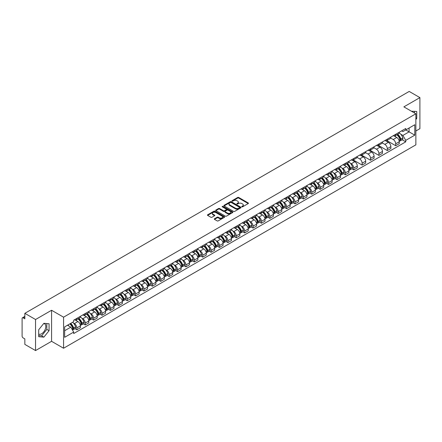 <?xml version="1.0" encoding="UTF-8"?>
<svg xmlns="http://www.w3.org/2000/svg" width="442" height="442" viewBox="0 0 442 442"><rect width="100%" height="100%" fill="white"/><g stroke="black" fill="none" stroke-linecap="round" stroke-linejoin="round"><path stroke-width="0.66" d="M241.885 206.801A0.525 0.304 0 0 0 242.625 206.801L248.233 203.563A0.746 0.431 0 0 0 248.454 203.259A0.746 0.431 0 0 0 248.233 202.955L238.73 197.469A0.746 0.431 0 0 0 237.674 197.469L232.067 200.707A0.525 0.304 0 0 0 232.801 201.132L233.531 200.712A2.387 1.381 0 0 1 236.906 200.712L237.702 201.171A2.387 1.381 0 0 1 238.398 202.149A2.387 1.381 0 0 1 237.702 203.121L236.973 203.541A0.525 0.304 0 0 0 237.713 203.966L238.437 203.547A2.387 1.381 0 0 1 241.818 203.547L242.608 204.005A2.387 1.381 0 0 1 243.31 204.983A2.387 1.381 0 0 1 242.608 205.955L241.885 206.375A0.525 0.304 0 0 0 241.885 206.801L241.885 206.375M411.463 111.246A5.934 3.425 -60 0 1 412.27 111.511A5.934 3.425 -60 0 1 412.905 112.08M43.714 323.516A5.934 3.425 -60 0 1 44.592 323.787A5.934 3.425 -60 0 1 45.498 328.539A5.934 3.425 -60 0 1 41.625 333.771A5.934 3.425 -60 0 1 38.692 334.08M214.497 218.74A0.746 0.431 0 0 0 214.276 219.05A0.746 0.431 0 0 0 214.497 219.354L217.166 220.889A0.746 0.431 0 0 0 218.221 220.889L224.448 217.293A0.746 0.431 0 0 0 224.669 216.989A0.746 0.431 0 0 0 224.448 216.685L214.945 211.199A0.746 0.431 0 0 0 213.889 211.199L207.663 214.795A0.746 0.431 0 0 0 207.442 215.099A0.746 0.431 0 0 0 207.663 215.403L210.878 217.265A0.746 0.431 0 0 0 211.939 217.265L214.602 215.724A0.746 0.431 0 0 0 214.823 215.42A0.746 0.431 0 0 0 214.602 215.116L213.005 214.193A1.995 1.155 0 0 1 212.42 213.375A1.995 1.155 0 0 1 213.652 212.315A1.995 1.155 0 0 1 215.829 212.563L222.088 216.177A1.995 1.155 0 0 1 222.669 216.989A1.995 1.155 0 0 1 221.436 218.055A1.995 1.155 0 0 1 219.26 217.807L218.221 217.204A0.746 0.431 0 0 0 217.166 217.204L214.497 218.74L214.497 219.354M63.571 317.185L51.576 310.262L35.548 319.516L24.84 313.334L409.198 91.433L419.9 97.61L403.872 106.865L415.867 113.787L63.571 317.185L63.571 348.241L415.867 144.843L415.867 113.787M233.58 211.414A0.746 0.431 0 0 0 234.636 211.414L240.868 207.817A0.746 0.431 0 0 0 241.089 207.513A0.746 0.431 0 0 0 240.868 207.204L231.365 201.718A0.746 0.431 0 0 0 230.31 201.718L224.077 205.315A0.746 0.431 0 0 0 223.862 205.618A0.746 0.431 0 0 0 224.077 205.928L233.58 211.414M222.464 206.917A0.525 0.304 0 0 1 222.995 206.989L222.995 206.37L232.658 211.945A0.746 0.431 0 0 1 232.879 212.248A0.746 0.431 0 0 1 232.658 212.558L226.431 216.155A0.746 0.431 0 0 1 225.37 216.155L215.867 210.663L215.867 210.055A0.746 0.431 0 0 0 215.652 210.359A0.746 0.431 0 0 0 215.867 210.663M215.867 210.055L218.536 208.519A0.746 0.431 0 0 1 219.591 208.519L223.448 210.74A0.746 0.431 0 0 0 224.503 210.74L226.271 209.718A0.746 0.431 0 0 0 226.486 209.414A0.746 0.431 0 0 0 226.271 209.11L222.26 206.795A0.525 0.304 0 0 1 222.995 206.37M35.548 319.516L35.548 350.567L24.84 344.39L24.84 338.892L23.177 337.931A1.519 0.878 -120 0 1 22.1 336.069L22.1 318.489A1.519 0.878 -120 0 1 22.415 317.792L24.84 316.395M415.867 130.992L419.9 128.666L419.9 97.61M35.548 350.567L51.576 341.312L63.571 348.241M24.84 313.334L24.84 318.831L23.177 317.87A1.519 0.878 -120 0 0 22.415 317.792M395.695 134.285A3.497 2.022 60 0 1 394.971 135.854L398.524 133.804A3.497 2.022 -120 0 0 399.248 132.235M390.656 138.053L393.22 139.534A3.497 2.022 60 0 1 395.695 143.816L399.248 141.766A3.497 2.022 -120 0 0 396.772 137.484L394.231 136.014M399.248 141.766L399.248 143.661L395.695 145.711L386.8 140.573M394.971 135.854A3.497 2.022 60 0 1 393.247 135.7M395.695 143.816L395.695 145.711M387.308 139.131A3.497 2.022 60 0 1 386.579 140.7L390.131 138.65A3.497 2.022 -120 0 0 390.855 137.081M378.407 145.418L387.308 150.556L390.855 148.506L390.855 146.611A3.497 2.022 -120 0 0 388.38 142.33L385.838 140.86M386.579 140.7A3.497 2.022 60 0 1 384.86 140.539M382.269 142.899L384.833 144.379A3.497 2.022 60 0 1 387.308 148.661L387.308 150.556M378.916 143.97A3.497 2.022 60 0 1 378.192 145.545L381.739 143.495A3.497 2.022 -120 0 0 382.463 141.926M370.015 150.263L378.916 155.402L382.463 153.352L382.463 151.457A3.497 2.022 -120 0 0 379.993 147.169L377.451 145.705M378.192 145.545A3.497 2.022 60 0 1 376.468 145.385M373.877 147.738L376.44 149.219A3.497 2.022 60 0 1 378.916 153.507L378.916 155.402M370.523 148.816A3.497 2.022 60 0 1 369.799 150.391L373.352 148.341A3.497 2.022 -120 0 0 374.076 146.766M361.628 155.109L370.523 160.247L374.076 158.197L374.076 156.302A3.497 2.022 -120 0 0 371.6 152.015L369.059 150.551M369.799 150.391A3.497 2.022 60 0 1 368.076 150.23M365.484 152.584L368.048 154.065A3.497 2.022 60 0 1 370.523 158.352L370.523 160.247M362.136 153.661A3.497 2.022 60 0 1 361.407 155.23L364.959 153.181A3.497 2.022 -120 0 0 365.683 151.612M353.235 159.954L362.136 165.087L365.683 163.037L365.683 161.148A3.497 2.022 -120 0 0 363.208 156.86L360.666 155.391M361.407 155.23A3.497 2.022 60 0 1 359.689 155.076M357.097 157.429L359.661 158.91A3.497 2.022 60 0 1 362.136 163.197L362.136 165.087M353.744 158.507A3.497 2.022 60 0 1 353.02 160.076L356.567 158.026A3.497 2.022 -120 0 0 357.291 156.457M351.821 168.822L353.744 169.932L357.291 167.883L357.291 165.988A3.497 2.022 -120 0 0 354.821 161.706L352.28 160.236M353.02 160.076A3.497 2.022 60 0 1 351.296 159.921M350.373 163.236L351.268 163.755A3.497 2.022 60 0 1 353.744 168.037L353.744 169.932M345.351 163.352A3.497 2.022 60 0 1 344.627 164.921L348.18 162.871A3.497 2.022 -120 0 0 348.904 161.302M343.428 173.667L345.351 174.778L348.904 172.728L348.904 170.833A3.497 2.022 -120 0 0 346.429 166.551L343.887 165.081M344.627 164.921A3.497 2.022 60 0 1 342.904 164.761M341.981 168.082L342.876 168.601A3.497 2.022 60 0 1 345.351 172.883L345.351 174.778M336.964 168.192A3.497 2.022 60 0 1 336.235 169.767L339.788 167.717A3.497 2.022 -120 0 0 340.511 166.142M335.036 178.513L336.964 179.623L340.511 177.573L340.511 175.678A3.497 2.022 -120 0 0 338.036 171.391L335.495 169.927M336.235 169.767A3.497 2.022 60 0 1 334.517 169.606M333.594 172.927L334.489 173.441A3.497 2.022 60 0 1 336.964 177.728L336.964 179.623M328.572 173.037A3.497 2.022 60 0 1 327.848 174.612L331.395 172.562A3.497 2.022 -120 0 0 332.119 170.988M326.649 183.353L328.572 184.469L332.119 182.419L332.119 180.524A3.497 2.022 -120 0 0 329.649 176.236L327.108 174.772M327.848 174.612A3.497 2.022 60 0 1 326.124 174.452M325.202 177.772L326.097 178.286A3.497 2.022 60 0 1 328.572 182.574L328.572 184.469M320.179 177.883A3.497 2.022 60 0 1 319.456 179.452L323.008 177.402A3.497 2.022 -120 0 0 323.732 175.833M318.257 188.198L320.179 189.309L323.732 187.259L323.732 185.369A3.497 2.022 -120 0 0 321.257 181.082L318.715 179.612M319.456 179.452A3.497 2.022 60 0 1 317.732 179.297M316.815 182.612L317.71 183.132A3.497 2.022 60 0 1 320.179 187.419L320.179 189.309M311.792 182.728A3.497 2.022 60 0 1 311.069 184.297L314.616 182.248A3.497 2.022 -120 0 0 315.339 180.679M309.864 193.043L311.792 194.154L315.339 192.104L315.339 190.209A3.497 2.022 -120 0 0 312.864 185.927L310.323 184.458M311.069 184.297A3.497 2.022 60 0 1 309.345 184.143M308.422 187.458L309.317 187.977A3.497 2.022 60 0 1 311.792 192.259L311.792 194.154M303.4 187.574A3.497 2.022 60 0 1 302.676 189.143L306.223 187.093A3.497 2.022 -120 0 0 306.947 185.524M301.477 197.889L303.4 198.999L306.952 196.95L306.952 195.055A3.497 2.022 -120 0 0 304.477 190.773L301.936 189.303M302.676 189.143A3.497 2.022 60 0 1 300.952 188.983M300.03 192.303L300.925 192.817A3.497 2.022 60 0 1 303.4 197.104L303.4 198.999M295.007 192.414A3.497 2.022 60 0 1 294.284 193.988L297.836 191.938A3.497 2.022 -120 0 0 298.56 190.364M293.085 202.734L295.007 203.845L298.56 201.795L298.56 199.9A3.497 2.022 -120 0 0 296.085 195.613L293.543 194.148M294.284 193.988A3.497 2.022 60 0 1 292.56 193.828M291.643 197.149L292.538 197.662A3.497 2.022 60 0 1 295.007 201.95L295.007 203.845M286.62 197.259A3.497 2.022 60 0 1 285.897 198.828L289.444 196.778A3.497 2.022 -120 0 0 290.167 195.209M284.692 207.574L286.62 208.69L290.167 206.641L290.167 204.745A3.497 2.022 -120 0 0 287.692 200.458L285.156 198.994M285.897 198.828A3.497 2.022 60 0 1 284.173 198.673M283.25 201.988L284.145 202.508A3.497 2.022 60 0 1 286.62 206.795L286.62 208.69M278.228 202.105A3.497 2.022 60 0 1 277.504 203.674L281.051 201.624A3.497 2.022 -120 0 0 281.781 200.055M276.305 212.42L278.228 213.53L281.781 211.48L281.781 209.585A3.497 2.022 -120 0 0 279.305 205.303L276.764 203.834M277.504 203.674A3.497 2.022 60 0 1 275.78 203.519M274.858 206.834L275.753 207.353A3.497 2.022 60 0 1 278.228 211.635L278.228 213.53M269.835 206.95A3.497 2.022 60 0 1 269.112 208.519L272.664 206.469A3.497 2.022 -120 0 0 273.388 204.9M267.913 217.265L269.835 218.376L273.388 216.326L273.388 214.431A3.497 2.022 -120 0 0 270.913 210.149L268.371 208.679M269.112 208.519A3.497 2.022 60 0 1 267.388 208.359M266.471 211.679L267.366 212.199A3.497 2.022 60 0 1 269.835 216.481L269.835 218.376M261.449 211.795A3.497 2.022 60 0 1 260.725 213.364L264.272 211.315A3.497 2.022 -120 0 0 264.996 209.746M259.52 222.111L261.449 223.221L264.996 221.171L264.996 219.276A3.497 2.022 -120 0 0 262.52 214.989L259.984 213.525M260.725 213.364A3.497 2.022 60 0 1 259.001 213.204M258.078 216.525L258.973 217.039A3.497 2.022 60 0 1 261.449 221.326L261.449 223.221M253.056 216.635A3.497 2.022 60 0 1 252.332 218.21L255.879 216.16A3.497 2.022 -120 0 0 256.609 214.585M251.133 226.956L253.056 228.066L256.609 226.017L256.609 224.122A3.497 2.022 -120 0 0 254.133 219.834L251.592 218.37M252.332 218.21A3.497 2.022 60 0 1 250.608 218.05M249.686 221.37L250.581 221.884A3.497 2.022 60 0 1 253.056 226.171L253.056 228.066M244.664 221.481A3.497 2.022 60 0 1 243.94 223.05L247.492 221A3.497 2.022 -120 0 0 248.216 219.431M242.741 231.796L244.664 232.906L248.216 230.862L248.216 228.967A3.497 2.022 -120 0 0 245.741 224.68L243.199 223.216M243.94 223.05A3.497 2.022 60 0 1 242.216 222.895M241.299 226.21L242.194 226.729A3.497 2.022 60 0 1 244.664 231.017L244.664 232.906M236.277 226.326A3.497 2.022 60 0 1 235.553 227.895L239.1 225.845A3.497 2.022 -120 0 0 239.824 224.276M234.348 236.641L236.277 237.752L239.824 235.702L239.824 233.807A3.497 2.022 -120 0 0 237.348 229.525L234.812 228.055M235.553 227.895A3.497 2.022 60 0 1 233.829 227.74M232.906 231.055L233.801 231.575A3.497 2.022 60 0 1 236.277 235.857L236.277 237.752M227.884 231.172A3.497 2.022 60 0 1 227.16 232.741L230.707 230.691A3.497 2.022 -120 0 0 231.437 229.122M225.961 241.487L227.884 242.597L231.437 240.547L231.437 238.652A3.497 2.022 -120 0 0 228.962 234.37L226.42 232.901M227.16 232.741A3.497 2.022 60 0 1 225.437 232.58M224.514 235.901L225.409 236.42A3.497 2.022 60 0 1 227.884 240.702L227.884 242.597M219.492 236.011A3.497 2.022 60 0 1 218.768 237.586L222.32 235.536A3.497 2.022 -120 0 0 223.044 233.967M217.569 246.332L219.492 247.443L223.044 245.393L223.044 243.498A3.497 2.022 -120 0 0 220.569 239.21L218.028 237.746M218.768 237.586A3.497 2.022 60 0 1 217.044 237.426M216.127 240.746L217.022 241.26A3.497 2.022 60 0 1 219.492 245.548L219.492 247.443M211.105 240.857A3.497 2.022 60 0 1 210.381 242.431L213.928 240.382A3.497 2.022 -120 0 0 214.652 238.807M209.177 251.172L211.105 252.288L214.652 250.238L214.652 248.343A3.497 2.022 -120 0 0 212.177 244.056L209.641 242.592M210.381 242.431A3.497 2.022 60 0 1 208.657 242.271M207.734 245.592L208.63 246.106A3.497 2.022 60 0 1 211.105 250.393L211.105 252.288M202.712 245.702A3.497 2.022 60 0 1 201.988 247.271L205.536 245.222A3.497 2.022 -120 0 0 206.265 243.653M200.79 256.017L202.712 257.128L206.265 255.078L206.265 253.189A3.497 2.022 -120 0 0 203.79 248.901L201.248 247.432M201.988 247.271A3.497 2.022 60 0 1 200.265 247.117M199.342 250.432L200.237 250.951A3.497 2.022 60 0 1 202.712 255.238L202.712 257.128M194.32 250.548A3.497 2.022 60 0 1 193.596 252.117L197.149 250.067A3.497 2.022 -120 0 0 197.872 248.498M192.397 260.863L194.32 261.973L197.872 259.924L197.872 258.029A3.497 2.022 -120 0 0 195.397 253.747L192.856 252.277M193.596 252.117A3.497 2.022 60 0 1 191.878 251.962M190.955 255.277L191.85 255.796A3.497 2.022 60 0 1 194.32 260.078L194.32 261.973M185.933 255.393A3.497 2.022 60 0 1 185.209 256.962L188.756 254.912A3.497 2.022 -120 0 0 189.48 253.343M184.005 265.708L185.933 266.819L189.48 264.769L189.48 262.874A3.497 2.022 -120 0 0 187.005 258.592L184.469 257.122M185.209 256.962A3.497 2.022 60 0 1 183.485 256.802M182.563 260.123L183.458 260.642A3.497 2.022 60 0 1 185.933 264.924L185.933 266.819M177.54 260.233A3.497 2.022 60 0 1 176.817 261.808L180.364 259.758A3.497 2.022 -120 0 0 181.093 258.183M175.618 270.554L177.54 271.664L181.093 269.614L181.093 267.719A3.497 2.022 -120 0 0 178.618 263.432L176.076 261.968M176.817 261.808A3.497 2.022 60 0 1 175.093 261.647M174.17 264.968L175.065 265.482A3.497 2.022 60 0 1 177.54 269.769L177.54 271.664M169.148 265.078A3.497 2.022 60 0 1 168.424 266.653L171.977 264.603A3.497 2.022 -120 0 0 172.7 263.029M167.225 275.394L169.148 276.51L172.7 274.46L172.7 272.565A3.497 2.022 -120 0 0 170.225 268.277L167.684 266.813M168.424 266.653A3.497 2.022 60 0 1 166.706 266.493M165.783 269.813L166.678 270.327A3.497 2.022 60 0 1 169.148 274.615L169.148 276.51M160.761 269.924A3.497 2.022 60 0 1 160.037 271.493L163.584 269.443A3.497 2.022 -120 0 0 164.308 267.874M158.833 280.239L160.761 281.35L164.308 279.3L164.308 277.41A3.497 2.022 -120 0 0 161.838 273.123L159.297 271.653M160.037 271.493A3.497 2.022 60 0 1 158.313 271.338M157.391 274.653L158.286 275.173A3.497 2.022 60 0 1 160.761 279.46L160.761 281.35M152.368 274.769A3.497 2.022 60 0 1 151.645 276.338L155.192 274.289A3.497 2.022 -120 0 0 155.921 272.72M150.446 285.084L152.368 286.195L155.921 284.145L155.921 282.25A3.497 2.022 -120 0 0 153.446 277.968L150.904 276.499M151.645 276.338A3.497 2.022 60 0 1 149.921 276.184M148.998 279.499L149.893 280.018A3.497 2.022 60 0 1 152.368 284.3L152.368 286.195M143.976 279.615A3.497 2.022 60 0 1 143.252 281.184L146.805 279.134A3.497 2.022 -120 0 0 147.529 277.565M142.053 289.93L143.976 291.04L147.529 288.991L147.529 287.096A3.497 2.022 -120 0 0 145.053 282.814L142.512 281.344M143.252 281.184A3.497 2.022 60 0 1 141.534 281.024M140.611 284.344L141.506 284.858A3.497 2.022 60 0 1 143.976 289.145L143.976 291.04M135.589 284.455A3.497 2.022 60 0 1 134.865 286.029L138.412 283.979A3.497 2.022 -120 0 0 139.136 282.405M133.661 294.775L135.589 295.886L139.136 293.836L139.136 291.941A3.497 2.022 -120 0 0 136.666 287.654L134.125 286.189M134.865 286.029A3.497 2.022 60 0 1 133.141 285.869M132.219 289.19L133.114 289.703A3.497 2.022 60 0 1 135.589 293.991L135.589 295.886M127.197 289.3A3.497 2.022 60 0 1 126.473 290.869L130.025 288.825A3.497 2.022 -120 0 0 130.749 287.25M125.274 299.615L127.197 300.731L130.749 298.682L130.749 296.786A3.497 2.022 -120 0 0 128.274 292.499L125.732 291.035M126.473 290.869A3.497 2.022 60 0 1 124.749 290.714M123.826 294.035L124.721 294.549A3.497 2.022 60 0 1 127.197 298.836L127.197 300.731M118.804 294.145A3.497 2.022 60 0 1 118.08 295.715L121.633 293.665A3.497 2.022 -120 0 0 122.357 292.096M116.881 304.461L118.81 305.571L122.357 303.521L122.357 301.632A3.497 2.022 -120 0 0 119.881 297.344L117.34 295.875M118.08 295.715A3.497 2.022 60 0 1 116.362 295.56M115.439 298.875L116.334 299.394A3.497 2.022 60 0 1 118.81 303.676L118.81 305.571M110.417 298.991A3.497 2.022 60 0 1 109.693 300.56L113.24 298.51A3.497 2.022 -120 0 0 113.964 296.941M108.489 309.306L110.417 310.417L113.964 308.367L113.964 306.472A3.497 2.022 -120 0 0 111.495 302.19L108.953 300.72M109.693 300.56A3.497 2.022 60 0 1 107.97 300.4M107.047 303.72L107.942 304.24A3.497 2.022 60 0 1 110.417 308.522L110.417 310.417M102.025 303.836A3.497 2.022 60 0 1 101.301 305.405L104.853 303.356A3.497 2.022 -120 0 0 105.577 301.787M100.102 314.151L102.025 315.262L105.577 313.212L105.577 311.317A3.497 2.022 -120 0 0 103.102 307.03L100.561 305.566M101.301 305.405A3.497 2.022 60 0 1 99.577 305.245M98.654 308.566L99.549 309.08A3.497 2.022 60 0 1 102.025 313.367L102.025 315.262M93.638 308.676A3.497 2.022 60 0 1 92.908 310.251L96.461 308.201A3.497 2.022 -120 0 0 97.185 306.626M91.709 318.997L93.638 320.107L97.185 318.058L97.185 316.163A3.497 2.022 -120 0 0 94.71 311.875L92.168 310.411M92.908 310.251A3.497 2.022 60 0 1 91.19 310.091M90.267 313.411L91.162 313.925A3.497 2.022 60 0 1 93.638 318.212L93.638 320.107M85.245 313.522A3.497 2.022 60 0 1 84.521 315.091L88.069 313.041A3.497 2.022 -120 0 0 88.792 311.472M83.317 323.837L85.245 324.947L88.792 322.903L88.792 321.008A3.497 2.022 -120 0 0 86.323 316.721L83.781 315.257M84.521 315.091A3.497 2.022 60 0 1 82.798 314.936M81.875 318.251L82.77 318.77A3.497 2.022 60 0 1 85.245 323.058L85.245 324.947M76.853 318.367A3.497 2.022 60 0 1 76.129 319.936L79.682 317.886A3.497 2.022 -120 0 0 80.405 316.317M74.93 328.682L76.853 329.793L80.405 327.743L80.405 325.848A3.497 2.022 -120 0 0 77.93 321.566L75.389 320.096M76.129 319.936A3.497 2.022 60 0 1 74.405 319.781M73.483 323.096L74.378 323.616A3.497 2.022 60 0 1 76.853 327.898L76.853 329.793M401.64 130.854L402.905 131.583L414.789 124.721L409.088 128.014L409.088 131.865L402.905 135.434L400.717 134.169M64.642 330.726L70.83 327.157L73.681 332.091L64.642 337.307L64.642 326.876L73.681 321.66L73.681 320.196L405.756 128.478L405.756 129.937L414.789 135.153L405.756 140.374L402.905 135.434M414.789 124.721L414.789 135.153M73.681 332.091L73.681 333.55L405.756 141.832L405.756 140.374M415.867 119.517L416.756 118.412L416.756 111.495L411.414 111.218M51.576 310.262L51.576 341.312M38.692 336.688L43.885 337.147L49.073 330.693L49.073 323.771L43.885 323.306L38.692 329.765L38.692 336.688M70.83 327.157L67.493 325.229M402.159 139.755L405.756 141.832M414.497 112.997L414.497 111.29M415.867 117.904L416.756 118.412M38.692 335.583L41.625 335.843L46.813 329.389L46.813 323.572M41.625 335.843L43.885 337.147M46.813 329.389L49.073 330.693M242.094 206.878L242.608 206.58A2.387 1.381 0 0 0 243.31 205.602L243.31 204.983M238.398 202.149L238.398 202.767A2.387 1.381 0 0 1 237.702 203.74L237.183 204.044M248.222 203.569L238.73 198.088A0.746 0.431 0 0 0 237.674 198.088L232.271 201.204M240.868 207.204L240.868 207.817L231.365 202.342A0.746 0.431 0 0 0 230.31 202.342L224.088 205.933M239.547 207.723A0.525 0.304 0 0 0 239.547 207.298L231.205 202.48A0.525 0.304 0 0 0 230.47 202.48L229.702 202.922A2.387 1.381 0 0 0 229 203.9A2.387 1.381 0 0 0 229.702 204.873L235.404 208.165A2.387 1.381 0 0 0 238.785 208.165L239.547 207.723L239.547 208.348A0.525 0.304 0 0 0 239.702 208.132L239.702 207.513M229 203.9L229 204.519A2.387 1.381 0 0 0 229.702 205.497L229.702 204.873M239.547 208.348L238.785 208.79A2.387 1.381 0 0 1 235.404 208.79L229.702 205.497M215.878 210.674L218.536 209.138L218.536 208.519M226.486 209.414L226.486 210.038A0.746 0.431 0 0 1 226.271 210.342L224.503 211.364A0.746 0.431 0 0 1 223.448 211.364L219.591 209.138A0.746 0.431 0 0 0 218.536 209.138M222.995 206.989L232.647 212.563M227.442 213.05A1.995 1.155 0 0 0 229.619 213.298A1.995 1.155 0 0 0 230.857 212.237A1.995 1.155 0 0 0 230.271 211.42L228.066 210.149A0.746 0.431 0 0 0 227.011 210.149L225.243 211.171A0.746 0.431 0 0 0 225.022 211.475A0.746 0.431 0 0 0 225.243 211.779L227.442 213.05L227.442 213.674A1.995 1.155 0 0 0 229.619 213.922A1.995 1.155 0 0 0 230.857 212.856L230.857 212.237M225.022 211.475L225.022 212.094A0.746 0.431 0 0 0 225.243 212.398L225.243 211.779M227.442 213.674L225.243 212.398M222.669 216.989L222.669 217.613A1.995 1.155 0 0 1 221.436 218.674A1.995 1.155 0 0 1 219.26 218.425L218.221 217.823A0.746 0.431 0 0 0 217.166 217.823L214.508 219.359M212.42 213.375L212.42 214A1.995 1.155 0 0 0 213.005 214.812L213.005 214.193M214.602 215.116L214.602 215.724L213.005 214.812M224.437 217.298L214.945 211.817A0.746 0.431 0 0 0 213.889 211.817L207.668 215.409M397.015 134.672A4.79 2.768 60 0 1 397.043 134.688A4.79 2.768 60 0 1 400.192 138.987L400.22 139.086A0.934 0.536 60 0 1 400.076 139.821A0.934 0.536 60 0 1 400.054 139.832M396.805 134.793A5.779 3.337 60 0 1 399.982 139.567L400.01 139.666A1.923 1.111 60 0 1 399.712 141.175L399.231 141.451M400.038 140.749A1.923 1.111 -120 0 0 400.568 140.678A1.923 1.111 -120 0 0 400.872 139.169L400.844 139.07A5.779 3.337 -120 0 0 397.667 134.296M399.176 132.849A5.779 3.337 60 0 1 402.806 137.937L402.839 138.037A1.923 1.111 60 0 1 402.535 139.545L400.568 140.678M394.833 135.921A5.779 3.337 60 0 1 396.043 137.064M398.855 137.07L399.59 137.495M346.672 163.739A4.79 2.768 60 0 1 346.699 163.755A4.79 2.768 60 0 1 349.849 168.054L349.876 168.153A0.934 0.536 60 0 1 349.733 168.883A0.934 0.536 60 0 1 349.71 168.894M346.462 163.86A5.779 3.337 60 0 1 349.639 168.629L349.666 168.728A1.923 1.111 60 0 1 349.368 170.236L348.887 170.513M349.694 169.811A1.923 1.111 -120 0 0 350.224 169.739A1.923 1.111 -120 0 0 350.528 168.231L350.5 168.131A5.779 3.337 -120 0 0 347.324 163.363M348.832 161.916A5.779 3.337 60 0 1 352.462 166.999L352.495 167.098A1.923 1.111 60 0 1 352.191 168.606L350.224 169.739M344.489 164.988A5.779 3.337 60 0 1 345.699 166.126M348.511 166.137L349.246 166.562M338.285 168.584A4.79 2.768 60 0 1 338.307 168.601A4.79 2.768 60 0 1 341.462 172.899L341.489 172.999A0.934 0.536 60 0 1 341.34 173.728A0.934 0.536 60 0 1 341.318 173.739M338.075 168.706A5.779 3.337 60 0 1 341.252 173.474L341.279 173.573A1.923 1.111 60 0 1 340.975 175.082L340.495 175.358M341.301 174.656A1.923 1.111 -120 0 0 341.837 174.584A1.923 1.111 -120 0 0 342.141 173.076L342.108 172.977A5.779 3.337 -120 0 0 338.931 168.209M340.439 166.761A5.779 3.337 60 0 1 344.075 171.844L344.103 171.944A1.923 1.111 60 0 1 343.799 173.452L341.837 174.584M336.102 169.833A5.779 3.337 60 0 1 337.307 170.971M340.119 170.982L340.854 171.408M329.892 173.43A4.79 2.768 60 0 1 329.914 173.441A4.79 2.768 60 0 1 333.069 177.745L333.097 177.844A0.934 0.536 60 0 1 332.953 178.574A0.934 0.536 60 0 1 332.931 178.585M329.682 173.551A5.779 3.337 60 0 1 332.859 178.319L332.887 178.419A1.923 1.111 60 0 1 332.583 179.927L332.108 180.203M332.914 179.502A1.923 1.111 -120 0 0 333.445 179.43A1.923 1.111 -120 0 0 333.749 177.922L333.721 177.822A5.779 3.337 -120 0 0 330.544 173.054M332.047 171.601A5.779 3.337 60 0 1 335.682 176.69L335.71 176.789A1.923 1.111 60 0 1 335.406 178.297L333.445 179.43M327.71 174.678A5.779 3.337 60 0 1 328.92 175.817M331.727 175.822L332.467 176.248M321.5 178.275A4.79 2.768 60 0 1 321.527 178.286A4.79 2.768 60 0 1 324.677 182.585L324.71 182.684A0.934 0.536 60 0 1 324.561 183.419A0.934 0.536 60 0 1 324.538 183.43M321.29 178.391A5.779 3.337 60 0 1 324.467 183.165L324.5 183.264A1.923 1.111 60 0 1 324.196 184.773L323.715 185.049M324.522 184.347A1.923 1.111 -120 0 0 325.052 184.275A1.923 1.111 -120 0 0 325.356 182.767L325.329 182.668A5.779 3.337 -120 0 0 322.152 177.899M323.66 176.446A5.779 3.337 60 0 1 327.29 181.535L327.323 181.634A1.923 1.111 60 0 1 327.019 183.143L325.052 184.275M319.323 179.518A5.779 3.337 60 0 1 320.527 180.662M323.34 180.667L324.074 181.093M313.113 183.115A4.79 2.768 60 0 1 313.135 183.132A4.79 2.768 60 0 1 316.29 187.43L316.317 187.53A0.934 0.536 60 0 1 316.168 188.264A0.934 0.536 60 0 1 316.146 188.275M312.903 183.237A5.779 3.337 60 0 1 316.08 188.01L316.107 188.11A1.923 1.111 60 0 1 315.803 189.618L315.328 189.889M316.129 189.193A1.923 1.111 -120 0 0 316.665 189.121A1.923 1.111 -120 0 0 316.969 187.612L316.936 187.513A5.779 3.337 -120 0 0 313.759 182.739M315.268 181.292A5.779 3.337 60 0 1 318.903 186.38L318.931 186.474A1.923 1.111 60 0 1 318.627 187.983L316.665 189.121M310.93 184.364A5.779 3.337 60 0 1 312.135 185.507M314.947 185.513L315.682 185.938M304.72 187.96A4.79 2.768 60 0 1 304.742 187.977A4.79 2.768 60 0 1 307.897 192.276L307.925 192.375A0.934 0.536 60 0 1 307.781 193.104A0.934 0.536 60 0 1 307.759 193.115M304.51 188.082A5.779 3.337 60 0 1 307.687 192.85L307.715 192.95A1.923 1.111 60 0 1 307.411 194.458L306.936 194.734M307.743 194.032A1.923 1.111 -120 0 0 308.273 193.961A1.923 1.111 -120 0 0 308.577 192.452L308.549 192.353A5.779 3.337 -120 0 0 305.372 187.585M306.875 186.137A5.779 3.337 60 0 1 310.511 191.22L310.538 191.32A1.923 1.111 60 0 1 310.234 192.828L308.273 193.961M302.538 189.209A5.779 3.337 60 0 1 303.748 190.347M306.555 190.358L307.295 190.784M296.328 192.806A4.79 2.768 60 0 1 296.355 192.817A4.79 2.768 60 0 1 299.505 197.121L299.538 197.22A0.934 0.536 60 0 1 299.389 197.95A0.934 0.536 60 0 1 299.367 197.961M296.118 192.927A5.779 3.337 60 0 1 299.295 197.696L299.328 197.795A1.923 1.111 60 0 1 299.024 199.303L298.543 199.58M299.35 198.878A1.923 1.111 -120 0 0 299.88 198.806A1.923 1.111 -120 0 0 300.184 197.298L300.157 197.198A5.779 3.337 -120 0 0 296.98 192.43M298.488 190.983A5.779 3.337 60 0 1 302.124 196.066L302.151 196.165A1.923 1.111 60 0 1 301.847 197.673L299.88 198.806M294.151 194.055A5.779 3.337 60 0 1 295.355 195.193M298.168 195.204L298.902 195.629M287.941 197.651A4.79 2.768 60 0 1 287.963 197.662A4.79 2.768 60 0 1 291.118 201.966L291.145 202.066A0.934 0.536 60 0 1 290.996 202.795A0.934 0.536 60 0 1 290.974 202.806M287.731 197.773A5.779 3.337 60 0 1 290.908 202.541L290.935 202.64A1.923 1.111 60 0 1 290.632 204.149L290.156 204.425M290.958 203.723A1.923 1.111 -120 0 0 291.493 203.651A1.923 1.111 -120 0 0 291.797 202.143L291.77 202.044A5.779 3.337 -120 0 0 288.593 197.276M290.096 195.823A5.779 3.337 60 0 1 293.731 200.911L293.759 201.011A1.923 1.111 60 0 1 293.455 202.519L291.493 203.651M285.759 198.9A5.779 3.337 60 0 1 286.963 200.038M289.775 200.044L290.516 200.469M279.548 202.497A4.79 2.768 60 0 1 279.571 202.508A4.79 2.768 60 0 1 282.725 206.806L282.753 206.906A0.934 0.536 60 0 1 282.609 207.641A0.934 0.536 60 0 1 282.587 207.652M279.338 202.613A5.779 3.337 60 0 1 282.515 207.386L282.543 207.486A1.923 1.111 60 0 1 282.239 208.994L281.764 209.27M282.571 208.569A1.923 1.111 -120 0 0 283.101 208.497A1.923 1.111 -120 0 0 283.405 206.989L283.377 206.889A5.779 3.337 -120 0 0 280.2 202.121M281.703 200.668A5.779 3.337 60 0 1 285.339 205.757L285.366 205.856A1.923 1.111 60 0 1 285.062 207.364L283.101 208.497M277.366 203.74A5.779 3.337 60 0 1 278.576 204.884M281.383 204.889L282.123 205.315M271.156 207.337A4.79 2.768 60 0 1 271.184 207.353A4.79 2.768 60 0 1 274.333 211.652L274.366 211.751A0.934 0.536 60 0 1 274.217 212.486A0.934 0.536 60 0 1 274.195 212.497M270.946 207.458A5.779 3.337 60 0 1 274.123 212.232L274.156 212.331A1.923 1.111 60 0 1 273.852 213.834L273.371 214.11M274.178 213.414A1.923 1.111 -120 0 0 274.709 213.342A1.923 1.111 -120 0 0 275.012 211.834L274.985 211.735A5.779 3.337 -120 0 0 271.808 206.961M273.316 205.513A5.779 3.337 60 0 1 276.952 210.596L276.979 210.696A1.923 1.111 60 0 1 276.675 212.204L274.709 213.342M268.979 208.585A5.779 3.337 60 0 1 270.184 209.723M272.996 209.735L273.731 210.16M262.769 212.182A4.79 2.768 60 0 1 262.791 212.199A4.79 2.768 60 0 1 265.946 216.497L265.974 216.597A0.934 0.536 60 0 1 265.824 217.326A0.934 0.536 60 0 1 265.802 217.337M262.559 212.304A5.779 3.337 60 0 1 265.736 217.072L265.764 217.171A1.923 1.111 60 0 1 265.46 218.679L264.985 218.956M265.786 218.254A1.923 1.111 -120 0 0 266.322 218.182A1.923 1.111 -120 0 0 266.625 216.674L266.598 216.574A5.779 3.337 -120 0 0 263.421 211.806M264.924 210.359A5.779 3.337 60 0 1 268.559 215.442L268.587 215.541A1.923 1.111 60 0 1 268.283 217.05L266.322 218.182M260.587 213.431A5.779 3.337 60 0 1 261.791 214.569M264.603 214.58L265.344 215.005M254.377 217.028A4.79 2.768 60 0 1 254.399 217.039A4.79 2.768 60 0 1 257.553 221.343L257.581 221.442A0.934 0.536 60 0 1 257.437 222.171A0.934 0.536 60 0 1 257.415 222.182M254.167 217.149A5.779 3.337 60 0 1 257.343 221.917L257.371 222.017A1.923 1.111 60 0 1 257.067 223.525L256.592 223.801M257.399 223.1A1.923 1.111 -120 0 0 257.929 223.028A1.923 1.111 -120 0 0 258.233 221.519L258.205 221.42A5.779 3.337 -120 0 0 255.028 216.652M256.531 215.204A5.779 3.337 60 0 1 260.167 220.287L260.194 220.387A1.923 1.111 60 0 1 259.89 221.895L257.929 223.028M252.194 218.276A5.779 3.337 60 0 1 253.404 219.414M256.211 219.42L256.951 219.845M245.984 221.873A4.79 2.768 60 0 1 246.012 221.884A4.79 2.768 60 0 1 249.161 226.188L249.194 226.282A0.934 0.536 60 0 1 249.045 227.017A0.934 0.536 60 0 1 249.023 227.028M245.774 221.995A5.779 3.337 60 0 1 248.951 226.763L248.984 226.862A1.923 1.111 60 0 1 248.68 228.37L248.2 228.647M249.006 227.945A1.923 1.111 -120 0 0 249.537 227.873A1.923 1.111 -120 0 0 249.84 226.365L249.813 226.265A5.779 3.337 -120 0 0 246.636 221.497M248.144 220.044A5.779 3.337 60 0 1 251.78 225.133L251.807 225.232A1.923 1.111 60 0 1 251.504 226.74L249.537 227.873M243.807 223.122A5.779 3.337 60 0 1 245.012 224.26M247.824 224.265L248.559 224.691M237.597 226.713A4.79 2.768 60 0 1 237.619 226.729A4.79 2.768 60 0 1 240.774 231.028L240.802 231.127A0.934 0.536 60 0 1 240.652 231.862A0.934 0.536 60 0 1 240.63 231.873M237.387 226.834A5.779 3.337 60 0 1 240.564 231.608L240.592 231.707A1.923 1.111 60 0 1 240.288 233.216L239.813 233.492M240.614 232.79A1.923 1.111 -120 0 0 241.15 232.719A1.923 1.111 -120 0 0 241.454 231.21L241.426 231.111A5.779 3.337 -120 0 0 238.249 226.337M239.752 224.89A5.779 3.337 60 0 1 243.387 229.978L243.415 230.078A1.923 1.111 60 0 1 243.111 231.586L241.15 232.719M235.415 227.962A5.779 3.337 60 0 1 236.619 229.105M239.431 229.111L240.172 229.536M229.205 231.558A4.79 2.768 60 0 1 229.227 231.575A4.79 2.768 60 0 1 232.382 235.873L232.409 235.973A0.934 0.536 60 0 1 232.265 236.702A0.934 0.536 60 0 1 232.243 236.713M228.995 231.68A5.779 3.337 60 0 1 232.172 236.448L232.199 236.547A1.923 1.111 60 0 1 231.895 238.056L231.42 238.332M232.227 237.636A1.923 1.111 -120 0 0 232.757 237.558A1.923 1.111 -120 0 0 233.061 236.056L233.033 235.956A5.779 3.337 -120 0 0 229.857 231.183M231.359 229.735A5.779 3.337 60 0 1 234.995 234.818L235.022 234.917A1.923 1.111 60 0 1 234.719 236.426L232.757 237.558M227.022 232.807A5.779 3.337 60 0 1 228.232 233.945M231.039 233.956L231.779 234.382M220.812 236.404A4.79 2.768 60 0 1 220.84 236.42A4.79 2.768 60 0 1 223.989 240.719L224.022 240.818A0.934 0.536 60 0 1 223.873 241.547A0.934 0.536 60 0 1 223.851 241.559M220.602 236.525A5.779 3.337 60 0 1 223.779 241.293L223.812 241.393A1.923 1.111 60 0 1 223.508 242.901L223.028 243.177M223.834 242.476A1.923 1.111 -120 0 0 224.365 242.404A1.923 1.111 -120 0 0 224.669 240.896L224.641 240.796A5.779 3.337 -120 0 0 221.464 236.028M222.972 234.58A5.779 3.337 60 0 1 226.608 239.663L226.635 239.763A1.923 1.111 60 0 1 226.332 241.271L224.365 242.404M218.635 237.652A5.779 3.337 60 0 1 219.84 238.79M222.652 238.802L223.387 239.227M212.425 241.249A4.79 2.768 60 0 1 212.447 241.26A4.79 2.768 60 0 1 215.602 245.564L215.63 245.664A0.934 0.536 60 0 1 215.481 246.393A0.934 0.536 60 0 1 215.458 246.404M212.215 241.371A5.779 3.337 60 0 1 215.392 246.139L215.42 246.238A1.923 1.111 60 0 1 215.116 247.747L214.641 248.023M215.442 247.321A1.923 1.111 -120 0 0 215.978 247.249A1.923 1.111 -120 0 0 216.282 245.741L216.254 245.642A5.779 3.337 -120 0 0 213.077 240.873M214.58 239.42A5.779 3.337 60 0 1 218.215 244.509L218.243 244.608A1.923 1.111 60 0 1 217.939 246.117L215.978 247.249M210.243 242.498A5.779 3.337 60 0 1 211.447 243.636M214.26 243.641L215 244.067M204.033 246.095A4.79 2.768 60 0 1 204.055 246.106A4.79 2.768 60 0 1 207.21 250.404L207.237 250.503A0.934 0.536 60 0 1 207.094 251.238A0.934 0.536 60 0 1 207.071 251.249M203.823 246.216A5.779 3.337 60 0 1 207 250.984L207.027 251.084A1.923 1.111 60 0 1 206.723 252.592L206.248 252.868M207.055 252.167A1.923 1.111 -120 0 0 207.585 252.095A1.923 1.111 -120 0 0 207.889 250.586L207.862 250.487A5.779 3.337 -120 0 0 204.685 245.719M206.187 244.266A5.779 3.337 60 0 1 209.823 249.354L209.851 249.454A1.923 1.111 60 0 1 209.547 250.962L207.585 252.095M201.85 247.343A5.779 3.337 60 0 1 203.06 248.481M205.873 248.487L206.607 248.912M195.64 250.934A4.79 2.768 60 0 1 195.668 250.951A4.79 2.768 60 0 1 198.823 255.249L198.85 255.349A0.934 0.536 60 0 1 198.701 256.084A0.934 0.536 60 0 1 198.679 256.095M195.436 251.056A5.779 3.337 60 0 1 198.613 255.83L198.64 255.929A1.923 1.111 60 0 1 198.336 257.437L197.856 257.708M198.662 257.012A1.923 1.111 -120 0 0 199.193 256.94A1.923 1.111 -120 0 0 199.497 255.432L199.469 255.332A5.779 3.337 -120 0 0 196.292 250.559M197.801 249.111A5.779 3.337 60 0 1 201.436 254.2L201.464 254.299A1.923 1.111 60 0 1 201.16 255.802L199.193 256.94M193.463 252.183A5.779 3.337 60 0 1 194.668 253.327M197.48 253.332L198.215 253.758M187.253 255.78A4.79 2.768 60 0 1 187.275 255.796A4.79 2.768 60 0 1 190.43 260.095L190.458 260.194A0.934 0.536 60 0 1 190.309 260.924A0.934 0.536 60 0 1 190.292 260.935M187.043 255.901A5.779 3.337 60 0 1 190.22 260.67L190.248 260.769A1.923 1.111 60 0 1 189.944 262.277L189.469 262.554M190.275 261.852A1.923 1.111 -120 0 0 190.806 261.78A1.923 1.111 -120 0 0 191.11 260.272L191.082 260.172A5.779 3.337 -120 0 0 187.905 255.404M189.408 253.957A5.779 3.337 60 0 1 193.043 259.04L193.071 259.139A1.923 1.111 60 0 1 192.767 260.647L190.806 261.78M185.071 257.029A5.779 3.337 60 0 1 186.275 258.167M189.088 258.178L189.828 258.603M178.861 260.625A4.79 2.768 60 0 1 178.888 260.642A4.79 2.768 60 0 1 182.038 264.94L182.065 265.04A0.934 0.536 60 0 1 181.922 265.769A0.934 0.536 60 0 1 181.9 265.78M178.651 260.747A5.779 3.337 60 0 1 181.828 265.515L181.855 265.614A1.923 1.111 60 0 1 181.552 267.123L181.076 267.399M181.883 266.697A1.923 1.111 -120 0 0 182.413 266.625A1.923 1.111 -120 0 0 182.717 265.117L182.69 265.018A5.779 3.337 -120 0 0 179.513 260.25M181.016 258.802A5.779 3.337 60 0 1 184.651 263.885L184.679 263.985A1.923 1.111 60 0 1 184.375 265.493L182.413 266.625M176.678 261.874A5.779 3.337 60 0 1 177.888 263.012M180.701 263.023L181.435 263.449M170.468 265.471A4.79 2.768 60 0 1 170.496 265.482A4.79 2.768 60 0 1 173.651 269.786L173.678 269.885A0.934 0.536 60 0 1 173.529 270.615A0.934 0.536 60 0 1 173.507 270.626M170.264 265.592A5.779 3.337 60 0 1 173.441 270.36L173.468 270.46A1.923 1.111 60 0 1 173.165 271.968L172.684 272.244M173.491 271.543A1.923 1.111 -120 0 0 174.026 271.471A1.923 1.111 -120 0 0 174.325 269.963L174.297 269.863A5.779 3.337 -120 0 0 171.12 265.095M172.629 263.642A5.779 3.337 60 0 1 176.264 268.73L176.292 268.83A1.923 1.111 60 0 1 175.988 270.338L174.026 271.471M168.292 266.719A5.779 3.337 60 0 1 169.496 267.858M172.308 267.863L173.043 268.288M162.081 270.316A4.79 2.768 60 0 1 162.103 270.327A4.79 2.768 60 0 1 165.258 274.626L165.286 274.725A0.934 0.536 60 0 1 165.137 275.46A0.934 0.536 60 0 1 165.12 275.471M161.871 270.432A5.779 3.337 60 0 1 165.048 275.206L165.076 275.305A1.923 1.111 60 0 1 164.772 276.814L164.297 277.09M165.104 276.388A1.923 1.111 -120 0 0 165.634 276.316A1.923 1.111 -120 0 0 165.938 274.808L165.91 274.709A5.779 3.337 -120 0 0 162.733 269.94M164.236 268.487A5.779 3.337 60 0 1 167.872 273.576L167.899 273.675A1.923 1.111 60 0 1 167.595 275.184L165.634 276.316M159.899 271.559A5.779 3.337 60 0 1 161.109 272.703M163.916 272.708L164.656 273.134M153.689 275.156A4.79 2.768 60 0 1 153.717 275.173A4.79 2.768 60 0 1 156.866 279.471L156.893 279.571A0.934 0.536 60 0 1 156.75 280.305A0.934 0.536 60 0 1 156.728 280.316M153.479 275.278A5.779 3.337 60 0 1 156.656 280.051L156.683 280.151A1.923 1.111 60 0 1 156.38 281.659L155.904 281.93M156.711 281.234A1.923 1.111 -120 0 0 157.242 281.162A1.923 1.111 -120 0 0 157.545 279.653L157.518 279.554A5.779 3.337 -120 0 0 154.341 274.78M155.849 273.333A5.779 3.337 60 0 1 159.479 278.421L159.507 278.515A1.923 1.111 60 0 1 159.208 280.024L157.242 281.162M151.507 276.405A5.779 3.337 60 0 1 152.717 277.548M155.529 277.554L156.264 277.979M145.296 280.001A4.79 2.768 60 0 1 145.324 280.018A4.79 2.768 60 0 1 148.479 284.317L148.506 284.416A0.934 0.536 60 0 1 148.357 285.145A0.934 0.536 60 0 1 148.335 285.156M145.092 280.123A5.779 3.337 60 0 1 148.269 284.891L148.297 284.991A1.923 1.111 60 0 1 147.993 286.499L147.512 286.775M148.319 286.073A1.923 1.111 -120 0 0 148.855 286.002A1.923 1.111 -120 0 0 149.153 284.493L149.125 284.394A5.779 3.337 -120 0 0 145.948 279.626M147.457 278.178A5.779 3.337 60 0 1 151.092 283.261L151.12 283.361A1.923 1.111 60 0 1 150.816 284.869L148.855 286.002M143.12 281.25A5.779 3.337 60 0 1 144.324 282.388M147.136 282.399L147.871 282.825M136.91 284.847A4.79 2.768 60 0 1 136.932 284.858A4.79 2.768 60 0 1 140.086 289.162L140.114 289.261A0.934 0.536 60 0 1 139.965 289.991A0.934 0.536 60 0 1 139.948 290.002M136.7 284.968A5.779 3.337 60 0 1 139.876 289.737L139.904 289.836A1.923 1.111 60 0 1 139.6 291.344L139.125 291.621M139.932 290.919A1.923 1.111 -120 0 0 140.462 290.847A1.923 1.111 -120 0 0 140.766 289.339L140.738 289.239A5.779 3.337 -120 0 0 137.561 284.471M139.064 283.024A5.779 3.337 60 0 1 142.7 288.107L142.727 288.206A1.923 1.111 60 0 1 142.423 289.714L140.462 290.847M134.727 286.096A5.779 3.337 60 0 1 135.937 287.234M138.744 287.245L139.484 287.67M128.517 289.692A4.79 2.768 60 0 1 128.545 289.703A4.79 2.768 60 0 1 131.694 294.007L131.722 294.107A0.934 0.536 60 0 1 131.578 294.836A0.934 0.536 60 0 1 131.556 294.847M128.307 289.814A5.779 3.337 60 0 1 131.484 294.582L131.512 294.681A1.923 1.111 60 0 1 131.208 296.19L130.733 296.466M131.539 295.764A1.923 1.111 -120 0 0 132.07 295.692A1.923 1.111 -120 0 0 132.373 294.184L132.346 294.085A5.779 3.337 -120 0 0 129.169 289.317M130.677 287.864A5.779 3.337 60 0 1 134.307 292.952L134.335 293.052A1.923 1.111 60 0 1 134.036 294.56L132.07 295.692M126.335 290.941A5.779 3.337 60 0 1 127.545 292.079M130.357 292.085L131.092 292.51M120.13 294.538A4.79 2.768 60 0 1 120.152 294.549A4.79 2.768 60 0 1 123.307 298.847L123.335 298.947A0.934 0.536 60 0 1 123.185 299.682A0.934 0.536 60 0 1 123.163 299.693M119.92 294.654A5.779 3.337 60 0 1 123.097 299.427L123.125 299.527A1.923 1.111 60 0 1 122.821 301.035L122.34 301.311M123.147 300.61A1.923 1.111 -120 0 0 123.683 300.538A1.923 1.111 -120 0 0 123.981 299.03L123.953 298.93A5.779 3.337 -120 0 0 120.776 294.162M122.285 292.709A5.779 3.337 60 0 1 125.92 297.798L125.948 297.897A1.923 1.111 60 0 1 125.644 299.405L123.683 300.538M117.948 295.781A5.779 3.337 60 0 1 119.152 296.925M121.964 296.93L122.699 297.356M111.738 299.378A4.79 2.768 60 0 1 111.76 299.394A4.79 2.768 60 0 1 114.914 303.693L114.942 303.792A0.934 0.536 60 0 1 114.793 304.527A0.934 0.536 60 0 1 114.776 304.538M111.528 299.499A5.779 3.337 60 0 1 114.705 304.273L114.732 304.372A1.923 1.111 60 0 1 114.428 305.875L113.953 306.151M114.76 305.455A1.923 1.111 -120 0 0 115.29 305.383A1.923 1.111 -120 0 0 115.594 303.875L115.566 303.776A5.779 3.337 -120 0 0 112.39 299.002M113.892 297.554A5.779 3.337 60 0 1 117.528 302.637L117.555 302.737A1.923 1.111 60 0 1 117.252 304.245L115.29 305.383M109.555 300.626A5.779 3.337 60 0 1 110.765 301.764M113.572 301.776L114.312 302.201M103.345 304.223A4.79 2.768 60 0 1 103.373 304.24A4.79 2.768 60 0 1 106.522 308.538L106.55 308.638A0.934 0.536 60 0 1 106.406 309.367A0.934 0.536 60 0 1 106.384 309.378M103.135 304.345A5.779 3.337 60 0 1 106.312 309.113L106.34 309.212A1.923 1.111 60 0 1 106.036 310.72L105.561 310.997M106.367 310.295A1.923 1.111 -120 0 0 106.898 310.223A1.923 1.111 -120 0 0 107.202 308.715L107.174 308.615A5.779 3.337 -120 0 0 103.997 303.847M105.505 302.4A5.779 3.337 60 0 1 109.135 307.483L109.163 307.582A1.923 1.111 60 0 1 108.865 309.091L106.898 310.223M101.163 305.472A5.779 3.337 60 0 1 102.373 306.61M105.185 306.621L105.92 307.046M94.958 309.068A4.79 2.768 60 0 1 94.98 309.08A4.79 2.768 60 0 1 98.135 313.384L98.163 313.483A0.934 0.536 60 0 1 98.014 314.212A0.934 0.536 60 0 1 97.991 314.223M94.748 309.19A5.779 3.337 60 0 1 97.925 313.958L97.953 314.058A1.923 1.111 60 0 1 97.649 315.566L97.168 315.842M97.975 315.14A1.923 1.111 -120 0 0 98.511 315.069A1.923 1.111 -120 0 0 98.809 313.56L98.781 313.461A5.779 3.337 -120 0 0 95.605 308.693M97.113 307.245A5.779 3.337 60 0 1 100.748 312.328L100.776 312.428A1.923 1.111 60 0 1 100.472 313.936L98.511 315.069M92.776 310.317A5.779 3.337 60 0 1 93.98 311.455M96.792 311.461L97.527 311.892M86.566 313.914A4.79 2.768 60 0 1 86.588 313.925A4.79 2.768 60 0 1 89.743 318.229L89.77 318.323A0.934 0.536 60 0 1 89.621 319.058A0.934 0.536 60 0 1 89.604 319.069M86.356 314.035A5.779 3.337 60 0 1 89.533 318.804L89.56 318.903A1.923 1.111 60 0 1 89.256 320.411L88.781 320.688M89.588 319.986A1.923 1.111 -120 0 0 90.118 319.914A1.923 1.111 -120 0 0 90.422 318.406L90.395 318.306A5.779 3.337 -120 0 0 87.218 313.538M88.72 312.085A5.779 3.337 60 0 1 92.356 317.174L92.384 317.273A1.923 1.111 60 0 1 92.08 318.781L90.118 319.914M84.383 315.163A5.779 3.337 60 0 1 85.593 316.301M88.4 316.306L89.14 316.732M78.173 318.754A4.79 2.768 60 0 1 78.201 318.77A4.79 2.768 60 0 1 81.35 323.069L81.378 323.168A0.934 0.536 60 0 1 81.234 323.903A0.934 0.536 60 0 1 81.212 323.914M77.963 318.875A5.779 3.337 60 0 1 81.14 323.649L81.168 323.748A1.923 1.111 60 0 1 80.864 325.257L80.389 325.533M81.195 324.831A1.923 1.111 -120 0 0 81.726 324.759A1.923 1.111 -120 0 0 82.03 323.251L82.002 323.152A5.779 3.337 -120 0 0 78.825 318.378M80.334 316.931A5.779 3.337 60 0 1 83.963 322.019L83.997 322.119A1.923 1.111 60 0 1 83.693 323.627L81.726 324.759M75.991 320.002A5.779 3.337 60 0 1 77.201 321.146M80.013 321.152L80.748 321.577M70.04 323.759A4.79 2.768 60 0 1 72.963 327.914L72.991 328.014A0.934 0.536 60 0 1 72.842 328.743A0.934 0.536 60 0 1 72.82 328.754M69.797 323.898A5.779 3.337 60 0 1 72.753 328.489L72.781 328.588A1.923 1.111 60 0 1 72.516 330.075M72.803 329.677A1.923 1.111 -120 0 0 73.339 329.599A1.923 1.111 -120 0 0 73.643 328.097L73.61 327.997A5.779 3.337 -120 0 0 70.659 323.4M72.621 322.268A5.779 3.337 60 0 1 75.576 326.859L75.604 326.958A1.923 1.111 60 0 1 75.3 328.467L73.339 329.599M67.836 325.03A5.779 3.337 60 0 1 68.808 325.986M71.621 325.997L72.355 326.423M85.245 323.058L88.792 321.008M93.638 318.212L97.185 316.163M102.025 313.367L105.577 311.317M110.417 308.522L113.964 306.472M118.81 303.676L122.357 301.632M127.197 298.836L130.749 296.786M135.589 293.991L139.136 291.941M143.976 289.145L147.529 287.096M152.368 284.3L155.921 282.25M160.761 279.46L164.308 277.41M169.148 274.615L172.7 272.565M177.54 269.769L181.093 267.719M185.933 264.924L189.48 262.874M194.32 260.078L197.872 258.029M202.712 255.238L206.265 253.189M211.105 250.393L214.652 248.343M219.492 245.548L223.044 243.498M227.884 240.702L231.437 238.652M236.277 235.857L239.824 233.807M244.664 231.017L248.216 228.967M253.056 226.171L256.609 224.122M261.449 221.326L264.996 219.276M269.835 216.481L273.388 214.431M278.228 211.635L281.781 209.585M286.62 206.795L290.167 204.745M295.007 201.95L298.56 199.9M303.4 197.104L306.952 195.055M311.792 192.259L315.339 190.209M320.179 187.419L323.732 185.369M328.572 182.574L332.119 180.524M336.964 177.728L340.511 175.678M345.351 172.883L348.904 170.833M353.744 168.037L357.291 165.988M362.136 163.197L365.683 161.148M370.523 158.352L374.076 156.302M378.916 153.507L382.463 151.457M387.308 148.661L390.855 146.611M76.853 327.898L80.405 325.848M74.378 323.616L77.93 321.566M82.77 318.77L86.323 316.721M91.162 313.925L94.71 311.875M99.549 309.08L103.102 307.03M107.942 304.24L111.495 302.19M116.334 299.394L119.881 297.344M124.721 294.549L128.274 292.499M133.114 289.703L136.666 287.654M141.506 284.858L145.053 282.814M149.893 280.018L153.446 277.968M158.286 275.173L161.838 273.123M166.678 270.327L170.225 268.277M175.065 265.482L178.618 263.432M183.458 260.642L187.005 258.592M191.85 255.796L195.397 253.747M200.237 250.951L203.79 248.901M208.63 246.106L212.177 244.056M217.022 241.26L220.569 239.21M225.409 236.42L228.962 234.37M233.801 231.575L237.348 229.525M242.194 226.729L245.741 224.68M250.581 221.884L254.133 219.834M258.973 217.039L262.52 214.989M267.366 212.199L270.913 210.149M275.753 207.353L279.305 205.303M284.145 202.508L287.692 200.458M292.538 197.662L296.085 195.613M300.925 192.817L304.477 190.773M309.317 187.977L312.864 185.927M317.71 183.132L321.257 181.082M326.097 178.286L329.649 176.236M334.489 173.441L338.036 171.391M342.876 168.601L346.429 166.551M351.268 163.755L354.821 161.706M359.661 158.91L363.208 156.86M368.048 154.065L371.6 152.015M376.44 149.219L379.993 147.169M384.833 144.379L388.38 142.33M393.22 139.534L396.772 137.484M24.84 316.908L23.177 317.87M242.608 206.58L242.608 205.955M236.973 203.966L236.973 203.541M237.702 203.74L237.702 203.121M232.067 201.132L232.067 200.707M237.674 198.088L237.674 197.469M238.73 198.088L238.73 197.469M248.233 203.563L248.233 202.955M224.077 205.928L224.077 205.315M230.31 202.342L230.31 201.718M231.365 202.342L231.365 201.718M235.404 208.79L235.404 208.165M238.785 208.79L238.785 208.165M219.591 209.138L219.591 208.519M223.448 211.364L223.448 210.74M224.503 211.364L224.503 210.74M226.271 210.342L226.271 209.718M232.658 212.558L232.658 211.945M217.166 217.823L217.166 217.204M218.221 217.823L218.221 217.204M219.26 218.425L219.26 217.807M207.663 215.403L207.663 214.795M213.889 211.817L213.889 211.199M214.945 211.817L214.945 211.199M224.448 217.293L224.448 216.685M398.96 140.274L400.01 139.666M400.872 139.169L402.839 138.037M400.844 139.07L402.806 137.937M398.927 140.175L400.27 139.39M348.616 169.336L349.666 168.728M350.528 168.231L352.495 167.098M350.5 168.131L352.462 166.999M348.583 169.242L349.926 168.457M340.229 174.181L341.279 173.573M342.141 173.076L344.103 171.944M342.108 172.977L344.075 171.844M341.246 173.468L341.533 173.303M340.191 174.087L341.252 173.474M331.837 179.027L332.887 178.419M333.749 177.922L335.71 176.789M333.721 177.822L335.682 176.69M331.798 178.933L333.141 178.148M323.445 183.872L324.5 183.264M325.356 182.767L327.323 181.634M325.329 182.668L327.29 181.535M323.411 183.773L324.754 182.994M315.058 188.712L316.107 188.11M316.969 187.612L318.931 186.474M316.936 187.513L318.903 186.38M316.074 187.999L316.362 187.833M315.019 188.618L316.08 188.01M306.665 193.557L307.715 192.95M308.577 192.452L310.538 191.32M308.549 192.353L310.511 191.22M306.626 193.463L307.969 192.679M298.273 198.403L299.328 197.795M300.184 197.298L302.151 196.165M300.157 197.198L302.124 196.066M298.239 198.309L299.582 197.524M289.886 203.248L290.935 202.64M291.797 202.143L293.759 201.011M291.77 202.044L293.731 200.911M290.902 202.535L291.19 202.37M289.847 203.154L290.908 202.541M281.493 208.094L282.543 207.486M283.405 206.989L285.366 205.856M283.377 206.889L285.339 205.757M281.455 207.994L282.803 207.215M273.101 212.933L274.156 212.331M275.012 211.834L276.979 210.696M274.985 211.735L276.952 210.596M274.123 212.221L274.41 212.055M273.068 212.84L274.123 212.232M264.714 217.779L265.764 217.171M266.625 216.674L268.587 215.541M266.598 216.574L268.559 215.442M264.675 217.685L266.018 216.9M256.321 222.624L257.371 222.017M258.233 221.519L260.194 220.387M258.205 221.42L260.167 220.287M256.288 222.53L257.631 221.746M247.929 227.47L248.984 226.862M249.84 226.365L251.807 225.232M249.813 226.265L251.78 225.133M248.951 226.757L249.238 226.591M247.896 227.376L248.951 226.763M239.542 232.315L240.592 231.707M241.454 231.21L243.415 230.078M241.426 231.111L243.387 229.978M239.503 232.216L240.846 231.431M231.149 237.155L232.199 236.547M233.061 236.056L235.022 234.917M233.033 235.956L234.995 234.818M231.116 237.061L232.459 236.277M222.757 242.001L223.812 241.393M224.669 240.896L226.635 239.763M224.641 240.796L226.608 239.663M223.779 241.288L224.066 241.122M222.724 241.907L223.779 241.293M214.37 246.846L215.42 246.238M216.282 245.741L218.243 244.608M216.254 245.642L218.215 244.509M214.331 246.752L215.674 245.967M205.978 251.691L207.027 251.084M207.889 250.586L209.851 249.454M207.862 250.487L209.823 249.354M205.944 251.592L207.287 250.813M197.585 256.531L198.64 255.929M199.497 255.432L201.464 254.299M199.469 255.332L201.436 254.2M198.607 255.819L198.894 255.653M197.552 256.437L198.613 255.83M189.198 261.377L190.248 260.769M191.11 260.272L193.071 259.139M191.082 260.172L193.043 259.04M189.159 261.283L190.502 260.498M180.806 266.222L181.855 265.614M182.717 265.117L184.679 263.985M182.69 265.018L184.651 263.885M180.772 266.128L182.115 265.344M172.413 271.068L173.468 270.46M174.325 269.963L176.292 268.83M174.297 269.863L176.264 268.73M172.38 270.974L173.723 270.189M164.026 275.913L165.076 275.305M165.938 274.808L167.899 273.675M165.91 274.709L167.872 273.576M163.988 275.814L165.33 275.034M155.634 280.753L156.683 280.151M157.545 279.653L159.507 278.515M157.518 279.554L159.479 278.421M156.656 280.04L156.943 279.874M155.601 280.659L156.656 280.051M147.241 285.598L148.297 284.991M149.153 284.493L151.12 283.361M149.125 284.394L151.092 283.261M147.208 285.504L148.551 284.72M138.854 290.444L139.904 289.836M140.766 289.339L142.727 288.206M140.738 289.239L142.7 288.107M138.816 290.35L140.158 289.565M130.462 295.289L131.512 294.681M132.373 294.184L134.335 293.052M132.346 294.085L134.307 292.952M131.484 294.576L131.771 294.411M130.429 295.195L131.484 294.582M122.069 300.135L123.125 299.527M123.981 299.03L125.948 297.897M123.953 298.93L125.92 297.798M122.036 300.035L123.379 299.256M113.682 304.974L114.732 304.372M115.594 303.875L117.555 302.737M115.566 303.776L117.528 302.637M113.644 304.881L114.986 304.096M105.29 309.82L106.34 309.212M107.202 308.715L109.163 307.582M107.174 308.615L109.135 307.483M106.312 309.107L106.599 308.941M105.257 309.726L106.312 309.113M96.897 314.665L97.953 314.058M98.809 313.56L100.776 312.428M98.781 313.461L100.748 312.328M96.864 314.571L98.207 313.787M88.51 319.511L89.56 318.903M90.422 318.406L92.384 317.273M90.395 318.306L92.356 317.174M88.472 319.417L89.814 318.632M80.118 324.356L81.168 323.748M82.03 323.251L83.997 322.119M82.002 323.152L83.963 322.019M81.14 323.638L81.427 323.472M80.085 324.257L81.14 323.649M71.941 329.075L72.781 328.588M73.643 328.097L75.604 326.958M73.61 327.997L75.576 326.859M72.748 328.483L73.035 328.318M71.891 328.992L72.753 328.489"/></g></svg>
